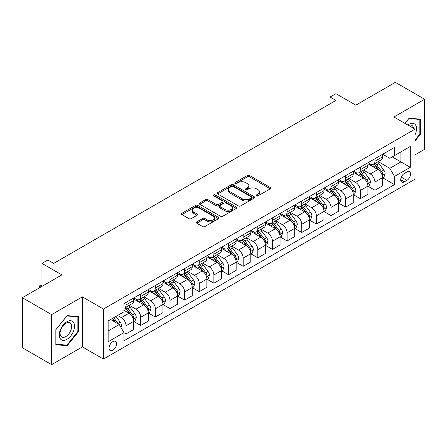 <?xml version="1.0" encoding="UTF-8"?>
<svg xmlns="http://www.w3.org/2000/svg" width="447" height="447" viewBox="0 0 447 447"><rect width="100%" height="100%" fill="white"/><g stroke="black" fill="none" stroke-linecap="round" stroke-linejoin="round"><path stroke-width="0.67" d="M256.444 195.864A1.14 0.659 0 0 0 258.053 195.864L270.267 188.813A1.626 0.939 0 0 0 270.742 188.148A1.626 0.939 0 0 0 270.267 187.483L249.577 175.537A1.626 0.939 0 0 0 247.275 175.537L235.061 182.588A1.14 0.659 0 0 0 234.725 183.052A1.14 0.659 0 0 0 235.061 183.521A1.14 0.659 0 0 0 236.67 183.521L238.251 182.605A5.202 3.006 0 0 1 245.61 182.605L247.331 183.6A5.202 3.006 0 0 1 248.856 185.723A5.202 3.006 0 0 1 247.331 187.852L245.749 188.763A1.14 0.659 0 0 0 245.42 189.226A1.14 0.659 0 0 0 245.749 189.69A1.14 0.659 0 0 0 247.359 189.69L248.94 188.779A5.202 3.006 0 0 1 256.299 188.779L258.025 189.774A5.202 3.006 0 0 1 259.545 191.897A5.202 3.006 0 0 1 258.025 194.02L256.444 194.937A1.14 0.659 0 0 0 256.109 195.4A1.14 0.659 0 0 0 256.444 195.864L256.444 194.937M112.823 350.28A5.303 3.062 120 0 0 116.287 345.615A5.303 3.062 120 0 0 115.471 341.363A5.303 3.062 120 0 0 112.823 341.625A5.303 3.062 120 0 0 109.359 346.296A5.303 3.062 120 0 0 110.174 350.543A5.303 3.062 120 0 0 112.823 350.28M196.809 221.863A1.626 0.939 0 0 0 196.334 222.528A1.626 0.939 0 0 0 196.809 223.193L202.614 226.545A1.626 0.939 0 0 0 204.91 226.545L218.477 218.712A1.626 0.939 0 0 0 218.952 218.047A1.626 0.939 0 0 0 218.477 217.387L197.786 205.436A1.626 0.939 0 0 0 195.484 205.436L181.923 213.269A1.626 0.939 0 0 0 181.443 213.934A1.626 0.939 0 0 0 181.923 214.599L188.936 218.644A1.626 0.939 0 0 0 191.232 218.644L197.038 215.292A1.626 0.939 0 0 0 197.513 214.633A1.626 0.939 0 0 0 197.038 213.968L193.562 211.956A4.347 2.509 0 0 1 192.288 210.185A4.347 2.509 0 0 1 194.97 207.866A4.347 2.509 0 0 1 199.708 208.408L213.331 216.275A4.347 2.509 0 0 1 214.605 218.047A4.347 2.509 0 0 1 211.923 220.365A4.347 2.509 0 0 1 207.184 219.823L204.91 218.51A1.626 0.939 0 0 0 202.614 218.51L196.809 221.863L196.809 223.193L202.614 219.863L202.614 218.51M414.989 154.869L424.65 149.292L424.65 99.251L395.371 82.349L355.846 105.168L335.932 93.674L330.076 97.055L335.932 100.435L53.679 263.395L47.823 260.014L41.968 263.395L41.968 286.382M51.629 314.615L51.629 364.651L82.371 346.9L82.371 296.864L51.629 314.615L22.35 297.708L61.876 274.888L41.968 263.395M82.371 296.864L103.453 309.033L414.989 129.172L414.989 179.213L103.453 359.075L103.453 309.033M424.65 99.251L393.908 117.002L414.989 129.172M238.368 205.905A1.626 0.939 0 0 0 240.665 205.905L254.231 198.071A1.626 0.939 0 0 0 254.706 197.406A1.626 0.939 0 0 0 254.231 196.741L233.535 184.795A1.626 0.939 0 0 0 231.239 184.795L217.672 192.629A1.626 0.939 0 0 0 217.197 193.294A1.626 0.939 0 0 0 217.672 193.953L238.368 205.905M214.163 196.11A1.14 0.659 0 0 1 215.314 196.272L215.314 194.92L236.351 207.062A1.626 0.939 0 0 1 236.832 207.726A1.626 0.939 0 0 1 236.351 208.391L222.79 216.225A1.626 0.939 0 0 1 220.488 216.225L199.798 204.279L205.603 200.949L205.603 199.597L199.798 202.949A1.626 0.939 0 0 0 199.323 203.614A1.626 0.939 0 0 0 199.798 204.279L199.798 202.949M205.603 200.949A1.626 0.939 0 0 1 207.9 200.949L207.9 199.597A1.626 0.939 0 0 0 205.603 199.597M207.9 199.597L216.292 204.441A1.626 0.939 0 0 0 218.594 204.441L222.444 202.217A1.626 0.939 0 0 0 222.919 201.552A1.626 0.939 0 0 0 222.444 200.893L213.705 195.847A1.14 0.659 0 0 1 213.375 195.384A1.14 0.659 0 0 1 214.074 194.775A1.14 0.659 0 0 1 215.314 194.92M51.629 364.651L22.35 347.749L22.35 297.708M406.904 171.978L404.328 173.464A5.135 2.967 120 0 0 400.976 177.99A5.135 2.967 120 0 0 401.764 182.102A5.135 2.967 120 0 0 404.328 181.851L406.904 180.359A5.135 2.967 120 0 0 410.262 175.833A5.135 2.967 120 0 0 409.474 171.721A5.135 2.967 120 0 0 406.904 171.978M382.721 154.226L389.806 158.316L394.494 155.612L394.494 147.432L123.948 303.625L123.948 311.81L108.14 320.935L108.14 341.765L123.948 332.635L123.948 340.815L394.494 184.622L394.494 176.436L389.806 168.323L378.162 161.602M394.494 155.612L410.301 146.482L410.301 167.312L394.494 176.436M82.371 346.9L103.453 359.075M330.076 97.055L330.076 103.816M392.265 156.897L400.931 161.903L400.931 151.891L410.301 146.482M389.806 168.323L400.931 161.903L410.301 167.312M108.14 330.942L119.265 324.522L110.599 319.516M123.948 332.702L126.06 333.92L126.06 325.74A6.627 3.827 -120 0 0 121.372 317.621L117.622 315.459M126.06 333.92L133.67 329.523L133.67 321.343A6.627 3.827 -120 0 0 128.987 313.23L123.948 310.319M133.849 321.51L140.699 325.466L140.699 317.286A6.627 3.827 -120 0 0 136.011 309.173L129.289 305.29M140.699 325.466L148.309 321.075L148.309 312.889A6.627 3.827 -120 0 0 143.627 304.776L133.67 299.026M148.488 313.062L155.338 317.012L155.338 308.832A6.627 3.827 -120 0 0 150.65 300.719L143.928 296.836M155.338 317.012L162.948 312.621L162.948 304.441A6.627 3.827 -120 0 0 158.266 296.322L148.309 290.578M163.127 304.608L169.977 308.564L169.977 300.378A6.627 3.827 -120 0 0 165.295 292.265L158.568 288.382M169.977 308.564L177.588 304.167L177.588 295.987A6.627 3.827 -120 0 0 172.905 287.874L162.948 282.124M177.766 296.154L184.617 300.11L184.617 291.93A6.627 3.827 -120 0 0 179.934 283.817L173.207 279.934M184.617 300.11L192.227 295.718L192.227 287.533A6.627 3.827 -120 0 0 187.544 279.42L177.588 273.67M192.406 287.7L199.256 291.656L199.256 283.476A6.627 3.827 -120 0 0 194.574 275.363L187.846 271.48M199.256 291.656L206.872 287.265L206.872 279.079A6.627 3.827 -120 0 0 202.184 270.966L192.227 265.222M207.045 279.252L213.895 283.208L213.895 275.022A6.627 3.827 -120 0 0 209.213 266.909L202.485 263.026M213.895 283.208L221.511 278.811L221.511 270.631A6.627 3.827 -120 0 0 216.823 262.518L206.872 256.768M221.684 270.798L228.534 274.754L228.534 266.574A6.627 3.827 -120 0 0 223.852 258.461L217.125 254.572M228.534 274.754L236.15 270.357L236.15 262.177A6.627 3.827 -120 0 0 231.462 254.064L221.511 248.314M236.323 262.344L243.174 266.3L243.174 258.12A6.627 3.827 -120 0 0 238.491 250.007L231.764 246.124M243.174 266.3L250.789 261.908L250.789 253.723A6.627 3.827 -120 0 0 246.101 245.61L236.15 239.866M250.963 253.896L257.813 257.852L257.813 249.666A6.627 3.827 -120 0 0 253.131 241.553L246.403 237.67M257.813 257.852L265.429 253.455L265.429 245.274A6.627 3.827 -120 0 0 260.746 237.161L250.789 231.412M265.602 245.442L272.458 249.398L272.458 241.218A6.627 3.827 -120 0 0 267.77 233.099L261.042 229.216M272.458 249.398L280.068 245.001L280.068 236.821A6.627 3.827 -120 0 0 275.386 228.708L265.429 222.958M280.241 236.988L287.097 240.944L287.097 232.764A6.627 3.827 -120 0 0 282.409 224.651L275.682 220.768M287.097 240.944L294.707 236.552L294.707 228.367A6.627 3.827 -120 0 0 290.025 220.254L280.068 214.51M294.886 228.54L301.736 232.496L301.736 224.31A6.627 3.827 -120 0 0 297.048 216.197L290.321 212.314M301.736 232.496L309.346 228.099L309.346 219.918A6.627 3.827 -120 0 0 304.664 211.8L294.707 206.056M309.525 220.086L316.375 224.042L316.375 215.862A6.627 3.827 -120 0 0 311.688 207.743L304.966 203.86M316.375 224.042L323.986 219.645L323.986 211.465A6.627 3.827 -120 0 0 319.303 203.351L309.346 197.602M324.164 211.632L331.015 215.588L331.015 207.408A6.627 3.827 -120 0 0 326.327 199.295L319.605 195.412M331.015 215.588L338.625 211.196L338.625 203.011A6.627 3.827 -120 0 0 333.943 194.898L323.986 189.148M338.804 203.184L345.654 207.134L345.654 198.954A6.627 3.827 -120 0 0 340.972 190.841L334.244 186.958M345.654 207.134L353.264 202.742L353.264 194.562A6.627 3.827 -120 0 0 348.582 186.444L338.625 180.7M353.443 194.73L360.293 198.686L360.293 190.5A6.627 3.827 -120 0 0 355.611 182.387L348.883 178.504M360.293 198.686L367.909 194.289L367.909 186.108A6.627 3.827 -120 0 0 363.221 177.995L353.264 172.246M368.082 186.276L374.932 190.232L374.932 182.052A6.627 3.827 -120 0 0 370.25 173.939L363.523 170.056M374.932 190.232L382.548 185.835L382.548 177.655A6.627 3.827 -120 0 0 377.86 169.542L367.909 163.792M368.082 162.68L370.25 163.932A6.627 3.827 -120 0 0 373.563 164.256A6.627 3.827 -120 0 0 374.932 161.222L374.932 158.724M353.443 171.128L355.611 172.38A6.627 3.827 -120 0 0 358.924 172.71A6.627 3.827 -120 0 0 360.293 169.676L360.293 167.172M338.804 179.582L340.972 180.834A6.627 3.827 -120 0 0 344.279 181.164A6.627 3.827 -120 0 0 345.654 178.13L345.654 175.626M324.164 188.036L326.327 189.288A6.627 3.827 -120 0 0 329.64 189.612A6.627 3.827 -120 0 0 331.015 186.583L331.015 184.08M309.525 196.484L311.688 197.736A6.627 3.827 -120 0 0 315.001 198.066A6.627 3.827 -120 0 0 316.375 195.032L316.375 192.528M294.886 204.938L297.048 206.19A6.627 3.827 -120 0 0 300.362 206.52A6.627 3.827 -120 0 0 301.736 203.486L301.736 200.982M280.241 213.392L282.409 214.644A6.627 3.827 -120 0 0 285.722 214.968A6.627 3.827 -120 0 0 287.097 211.939L287.097 209.436M265.602 221.841L267.77 223.092A6.627 3.827 -120 0 0 271.083 223.422A6.627 3.827 -120 0 0 272.458 220.388L272.458 217.89M250.963 230.294L253.131 231.546A6.627 3.827 -120 0 0 256.444 231.876A6.627 3.827 -120 0 0 257.813 228.842L257.813 226.338M236.323 238.748L238.491 240A6.627 3.827 -120 0 0 241.805 240.324A6.627 3.827 -120 0 0 243.174 237.296L243.174 234.792M221.684 247.202L223.852 248.448A6.627 3.827 -120 0 0 227.165 248.778A6.627 3.827 -120 0 0 228.534 245.744L228.534 243.246M207.045 255.65L209.213 256.902A6.627 3.827 -120 0 0 212.526 257.232A6.627 3.827 -120 0 0 213.895 254.198L213.895 251.695M192.406 264.104L194.574 265.356A6.627 3.827 -120 0 0 197.887 265.686A6.627 3.827 -120 0 0 199.256 262.652L199.256 260.148M177.766 272.558L179.934 273.81A6.627 3.827 -120 0 0 183.242 274.134A6.627 3.827 -120 0 0 184.617 271.1L184.617 268.602M163.127 281.007L165.295 282.258A6.627 3.827 -120 0 0 168.603 282.588A6.627 3.827 -120 0 0 169.977 279.554L169.977 277.051M148.488 289.46L150.65 290.712A6.627 3.827 -120 0 0 153.964 291.042A6.627 3.827 -120 0 0 155.338 288.008L155.338 285.504M133.849 297.914L136.011 299.166A6.627 3.827 -120 0 0 139.324 299.49A6.627 3.827 -120 0 0 140.699 296.462L140.699 293.958M382.721 177.822L394.494 184.622M373.563 164.256L381.174 159.864A6.627 3.827 -120 0 0 382.548 156.83L382.548 154.327M358.924 172.71L366.534 168.312A6.627 3.827 -120 0 0 367.909 165.284L367.909 162.781M344.279 181.164L351.895 176.766A6.627 3.827 -120 0 0 353.264 173.732L353.264 171.229M329.64 189.612L337.256 185.22A6.627 3.827 -120 0 0 338.625 182.186L338.625 179.683M315.001 198.066L322.617 193.668A6.627 3.827 -120 0 0 323.986 190.64L323.986 188.137M300.362 206.52L307.977 202.122A6.627 3.827 -120 0 0 309.346 199.088L309.346 196.591M285.722 214.968L293.338 210.576A6.627 3.827 -120 0 0 294.707 207.542L294.707 205.039M271.083 223.422L278.693 219.03A6.627 3.827 -120 0 0 280.068 215.996L280.068 213.493M256.444 231.876L264.054 227.478A6.627 3.827 -120 0 0 265.429 224.444L265.429 221.947M241.805 240.324L249.415 235.932A6.627 3.827 -120 0 0 250.789 232.898L250.789 230.395M227.165 248.778L234.776 244.386A6.627 3.827 -120 0 0 236.15 241.352L236.15 238.849M212.526 257.232L220.136 252.834A6.627 3.827 -120 0 0 221.511 249.8L221.511 247.303M197.887 265.686L205.497 261.288A6.627 3.827 -120 0 0 206.872 258.254L206.872 255.751M183.242 274.134L190.858 269.742A6.627 3.827 -120 0 0 192.227 266.708L192.227 264.205M168.603 282.588L176.219 278.19A6.627 3.827 -120 0 0 177.588 275.162L177.588 272.659M153.964 291.042L161.579 286.644A6.627 3.827 -120 0 0 162.948 283.61L162.948 281.107M139.324 299.49L146.94 295.098A6.627 3.827 -120 0 0 148.309 292.064L148.309 289.561M123.948 308.212A6.627 3.827 -120 0 0 124.685 307.944L132.301 303.547A6.627 3.827 -120 0 0 133.67 300.518L133.67 298.015M124.685 307.944A6.627 3.827 -120 0 0 126.06 304.91L126.06 302.407M119.265 324.522L123.948 332.635M414.989 141.017L420.431 134.24L420.431 119.17L409.134 118.159L404.943 123.372M55.847 344.732L67.145 345.743L78.448 331.685L78.448 316.616L67.145 315.604L55.847 329.662L55.847 344.732M419.85 133.904L420.431 134.24M77.862 331.344L78.448 331.685M65.955 345.056L67.145 345.743M256.896 196.026L258.025 195.373A5.202 3.006 0 0 0 259.545 193.249L259.545 191.897M248.856 185.723L248.856 187.081A5.202 3.006 0 0 1 247.331 189.204L246.208 189.852M270.245 188.824L249.577 176.889A1.626 0.939 0 0 0 247.275 176.889L235.513 183.678M254.209 198.082L233.535 186.148A1.626 0.939 0 0 0 231.239 186.148L217.695 193.97M251.354 197.87A1.14 0.659 0 0 0 251.689 197.406A1.14 0.659 0 0 0 251.354 196.943L233.194 186.455A1.14 0.659 0 0 0 231.585 186.455L229.914 187.416A5.202 3.006 0 0 0 228.395 189.539A5.202 3.006 0 0 0 229.914 191.668L242.33 198.831A5.202 3.006 0 0 0 249.689 198.831L251.354 197.87L251.354 199.222A1.14 0.659 0 0 0 251.689 198.759L251.689 197.406M228.395 189.539L228.395 190.897A5.202 3.006 0 0 0 229.914 193.02L229.914 191.668M251.354 199.222L249.689 200.189A5.202 3.006 0 0 1 242.33 200.189L229.914 193.02M207.9 200.949L216.292 205.793A1.626 0.939 0 0 0 218.594 205.793L222.444 203.569A1.626 0.939 0 0 0 222.919 202.91L222.919 201.552M215.314 196.272L236.334 208.403M225.003 209.47A4.347 2.509 0 0 0 229.741 210.012A4.347 2.509 0 0 0 232.423 207.693A4.347 2.509 0 0 0 231.149 205.922L226.355 203.15A1.626 0.939 0 0 0 224.053 203.15L220.203 205.374A1.626 0.939 0 0 0 219.728 206.033A1.626 0.939 0 0 0 220.203 206.698L225.003 209.47L225.003 210.822A4.347 2.509 0 0 0 229.741 211.364A4.347 2.509 0 0 0 232.423 209.045L232.423 207.693M219.728 206.033L219.728 207.386A1.626 0.939 0 0 0 220.203 208.051L220.203 206.698M225.003 210.822L220.203 208.051M214.605 218.047L214.605 219.399A4.347 2.509 0 0 1 211.923 221.718A4.347 2.509 0 0 1 207.184 221.176L204.91 219.863A1.626 0.939 0 0 0 202.614 219.863M192.288 210.185L192.288 211.537A4.347 2.509 0 0 0 193.562 213.308L193.562 211.956M197.015 215.309L193.562 213.308M218.454 218.723L197.786 206.788A1.626 0.939 0 0 0 195.484 206.788L181.94 214.61M382.548 177.928L383.951 177.113L385.124 173.732A4.392 2.537 -120 0 0 383.722 169.994L378.939 163.608A12.672 7.314 -120 0 0 377.553 161.954M372.792 166.614A12.672 7.314 -120 0 0 370.2 163.904M382.146 175.235L382.755 173.922A4.392 2.537 -120 0 0 381.498 171.279L376.709 164.893A12.672 7.314 -120 0 0 375.329 163.239M374.15 163.915A10.516 6.074 60 0 1 375.877 165.882L379.928 171.285M373.921 164.049A12.672 7.314 60 0 1 375.307 165.703L378.486 169.949M367.909 186.377L369.311 185.566L370.485 182.186A4.392 2.537 -120 0 0 369.082 178.448L364.294 172.061A12.672 7.314 -120 0 0 362.914 170.402M358.153 175.068A12.672 7.314 -120 0 0 355.561 172.352M367.507 183.689L368.116 182.37A4.392 2.537 -120 0 0 366.858 179.733L362.07 173.347A12.672 7.314 -120 0 0 360.69 171.687M359.511 172.369A10.516 6.074 60 0 1 361.237 174.33L365.288 179.739M359.282 172.503A12.672 7.314 60 0 1 360.668 174.157L363.847 178.403M353.264 194.831L354.672 194.02L355.84 190.64A4.392 2.537 -120 0 0 354.443 186.902L349.655 180.51A12.672 7.314 -120 0 0 348.274 178.856M343.514 183.521A12.672 7.314 -120 0 0 340.921 180.806M352.867 192.143L353.471 190.824A4.392 2.537 -120 0 0 352.219 188.187L347.431 181.795A12.672 7.314 -120 0 0 346.051 180.141M344.872 180.823A10.516 6.074 60 0 1 346.598 182.784L350.644 188.193M344.643 180.951A12.672 7.314 60 0 1 346.028 182.611L349.208 186.857M338.625 203.284L340.033 202.469L341.201 199.088A4.392 2.537 -120 0 0 339.804 195.35L335.015 188.964A12.672 7.314 -120 0 0 333.635 187.31M328.875 191.97A12.672 7.314 -120 0 0 326.282 189.26M338.228 200.597L338.832 199.278A4.392 2.537 -120 0 0 337.574 196.635L332.791 190.249A12.672 7.314 -120 0 0 331.411 188.595M330.232 189.277A10.516 6.074 60 0 1 331.959 191.238L336.004 196.641M330.003 189.405A12.672 7.314 60 0 1 331.389 191.059L334.568 195.305M323.986 211.733L325.394 210.923L326.561 207.542A4.392 2.537 -120 0 0 325.165 203.804L320.376 197.418A12.672 7.314 -120 0 0 318.996 195.764M314.235 200.424A12.672 7.314 -120 0 0 311.643 197.708M323.589 209.045L324.192 207.732A4.392 2.537 -120 0 0 322.935 205.089L318.152 198.703A12.672 7.314 -120 0 0 316.772 197.043M315.588 197.725A10.516 6.074 60 0 1 317.314 199.692L321.365 205.095M315.364 197.859A12.672 7.314 60 0 1 316.744 199.513L319.929 203.759M414.989 134.854A10.767 6.213 120 0 0 415.492 124.892A10.767 6.213 120 0 0 407.804 125.026M413.548 128.345A8.152 4.705 120 0 0 412.821 126.272A8.152 4.705 120 0 0 411.905 125.423A8.152 4.705 120 0 0 408.552 125.456M408.876 118.483L419.85 119.472L419.85 134.072L414.989 140.118M419.124 119.053L419.85 119.472M404.965 123.389L408.899 118.494M66.916 321.751A10.767 6.213 120 0 0 59.3 334.932A10.767 6.213 120 0 0 66.916 339.329A10.767 6.213 120 0 0 74.526 326.142A10.767 6.213 120 0 0 66.916 321.751M65.843 323.265A8.152 4.705 120 0 0 60.518 330.45A8.152 4.705 120 0 0 61.77 336.982A8.152 4.705 120 0 0 65.843 336.58A8.152 4.705 120 0 0 71.174 329.394A8.152 4.705 120 0 0 69.922 322.863A8.152 4.705 120 0 0 65.843 323.265M77.862 331.518L66.916 345.14L55.964 344.162L55.964 329.562L66.916 315.94L77.862 316.917L77.862 331.518M77.135 316.498L77.862 316.917M309.346 220.187L310.754 219.376L311.922 215.996A4.392 2.537 -120 0 0 310.525 212.258L305.737 205.871A12.672 7.314 -120 0 0 304.357 204.212M299.596 208.878A12.672 7.314 -120 0 0 297.004 206.162M308.95 217.499L309.553 216.18A4.392 2.537 -120 0 0 308.296 213.543L303.513 207.151A12.672 7.314 -120 0 0 302.127 205.497M300.948 206.179A10.516 6.074 60 0 1 302.675 208.14L306.726 213.549M300.725 206.307A12.672 7.314 60 0 1 302.105 207.967L305.29 212.213M294.707 228.64L296.115 227.83L297.283 224.444A4.392 2.537 -120 0 0 295.88 220.706L291.098 214.32A12.672 7.314 -120 0 0 289.717 212.666M284.957 217.331A12.672 7.314 -120 0 0 282.364 214.616M294.31 225.953L294.914 224.634A4.392 2.537 -120 0 0 293.657 221.991L288.874 215.605A12.672 7.314 -120 0 0 287.488 213.951M286.309 214.633A10.516 6.074 60 0 1 288.036 216.594L292.087 221.997M286.086 214.761A12.672 7.314 60 0 1 287.466 216.415L290.651 220.662M280.068 237.089L281.476 236.279L282.644 232.898A4.392 2.537 -120 0 0 281.241 229.16L276.458 222.774A12.672 7.314 -120 0 0 275.073 221.12M270.318 225.78A12.672 7.314 -120 0 0 267.719 223.064M279.666 234.401L280.275 233.088A4.392 2.537 -120 0 0 279.017 230.445L274.234 224.059A12.672 7.314 -120 0 0 272.849 222.405M271.67 223.081A10.516 6.074 60 0 1 273.396 225.048L277.447 230.451M271.446 223.215A12.672 7.314 60 0 1 272.826 224.869L276.011 229.115M265.429 245.543L266.831 244.732L268.004 241.352A4.392 2.537 -120 0 0 266.602 237.614L261.819 231.228A12.672 7.314 -120 0 0 260.433 229.568M255.678 234.234A12.672 7.314 -120 0 0 253.08 231.518M265.026 242.855L265.635 241.536A4.392 2.537 -120 0 0 264.378 238.899L259.595 232.513A12.672 7.314 -120 0 0 258.21 230.853M257.031 231.535A10.516 6.074 60 0 1 258.757 233.496L262.808 238.905M256.807 231.663A12.672 7.314 60 0 1 258.187 233.323L261.366 237.569M250.789 253.997L252.192 253.186L253.365 249.8A4.392 2.537 -120 0 0 251.963 246.068L247.18 239.676A12.672 7.314 -120 0 0 245.794 238.022M241.039 242.687A12.672 7.314 -120 0 0 238.441 239.972M250.387 251.309L250.996 249.99A4.392 2.537 -120 0 0 249.739 247.353L244.956 240.961A12.672 7.314 -120 0 0 243.57 239.307M242.391 239.989A10.516 6.074 60 0 1 244.118 241.95L248.169 247.359M242.168 240.117A12.672 7.314 60 0 1 243.548 241.771L246.727 246.023M236.15 262.45L237.553 261.635L238.726 258.254A4.392 2.537 -120 0 0 237.323 254.516L232.541 248.13A12.672 7.314 -120 0 0 231.155 246.476M226.394 251.136A12.672 7.314 -120 0 0 223.802 248.42M235.748 259.757L236.357 258.444A4.392 2.537 -120 0 0 235.1 255.801L230.311 249.415A12.672 7.314 -120 0 0 228.931 247.761M227.752 248.437A10.516 6.074 60 0 1 229.479 250.404L233.53 255.807M227.523 248.571A12.672 7.314 60 0 1 228.909 250.225L232.088 254.472M221.511 270.899L222.913 270.089L224.087 266.708A4.392 2.537 -120 0 0 222.684 262.97L217.901 256.584A12.672 7.314 -120 0 0 216.516 254.924M211.755 259.59A12.672 7.314 -120 0 0 209.162 256.874M221.109 268.211L221.718 266.893A4.392 2.537 -120 0 0 220.46 264.255L215.672 257.869A12.672 7.314 -120 0 0 214.292 256.209M213.113 256.891A10.516 6.074 60 0 1 214.839 258.852L218.89 264.261M212.884 257.025A12.672 7.314 60 0 1 214.269 258.679L217.449 262.925M206.872 279.353L208.274 278.542L209.447 275.162A4.392 2.537 -120 0 0 208.045 271.424L203.262 265.032A12.672 7.314 -120 0 0 201.876 263.378M197.116 268.044A12.672 7.314 -120 0 0 194.523 265.328M206.469 276.665L207.078 275.346A4.392 2.537 -120 0 0 205.821 272.709L201.033 266.317A12.672 7.314 -120 0 0 199.653 264.663M198.474 265.345A10.516 6.074 60 0 1 200.2 267.306L204.251 272.715M198.244 265.473A12.672 7.314 60 0 1 199.63 267.133L202.809 271.379M192.227 287.807L193.635 286.991L194.808 283.61A4.392 2.537 -120 0 0 193.406 279.872L188.617 273.486A12.672 7.314 -120 0 0 187.237 271.832M182.477 276.492A12.672 7.314 -120 0 0 179.884 273.782M191.83 285.113L192.433 283.8A4.392 2.537 -120 0 0 191.182 281.157L186.393 274.771A12.672 7.314 -120 0 0 185.013 273.117M183.834 273.799A10.516 6.074 60 0 1 185.561 275.76L189.606 281.163M183.605 273.927A12.672 7.314 60 0 1 184.991 275.581L188.17 279.828M177.588 296.255L178.996 295.445L180.163 292.064A4.392 2.537 -120 0 0 178.766 288.326L173.978 281.94A12.672 7.314 -120 0 0 172.598 280.28M167.837 284.946A12.672 7.314 -120 0 0 165.245 282.23M177.191 293.567L177.794 292.249A4.392 2.537 -120 0 0 176.543 289.611L171.754 283.225A12.672 7.314 -120 0 0 170.374 281.565M169.195 282.247A10.516 6.074 60 0 1 170.922 284.208L174.967 289.617M168.966 282.381A12.672 7.314 60 0 1 170.352 284.035L173.531 288.281M162.948 304.709L164.356 303.899L165.524 300.518A4.392 2.537 -120 0 0 164.127 296.78L159.339 290.388A12.672 7.314 -120 0 0 157.959 288.734M153.198 293.4A12.672 7.314 -120 0 0 150.605 290.684M162.552 302.021L163.155 300.702A4.392 2.537 -120 0 0 161.898 298.065L157.115 291.673A12.672 7.314 -120 0 0 155.735 290.019M154.556 290.701A10.516 6.074 60 0 1 156.282 292.662L160.328 298.071M154.327 290.829A12.672 7.314 60 0 1 155.707 292.489L158.892 296.735M148.309 313.163L149.717 312.347L150.885 308.966A4.392 2.537 -120 0 0 149.488 305.228L144.699 298.842A12.672 7.314 -120 0 0 143.319 297.188M138.559 301.854A12.672 7.314 -120 0 0 135.966 299.138M147.912 310.475L148.516 309.156A4.392 2.537 -120 0 0 147.259 306.513L142.476 300.127A12.672 7.314 -120 0 0 141.09 298.473M139.911 299.155A10.516 6.074 60 0 1 141.638 301.116L145.688 306.519M139.688 299.283A12.672 7.314 60 0 1 141.068 300.937L144.252 305.184M133.67 321.611L135.078 320.801L136.246 317.42A4.392 2.537 -120 0 0 134.849 313.682L130.06 307.296A12.672 7.314 -120 0 0 128.68 305.642M133.273 318.923L133.876 317.61A4.392 2.537 -120 0 0 132.619 314.967L127.836 308.581A12.672 7.314 -120 0 0 126.451 306.921M125.272 307.603A10.516 6.074 60 0 1 126.998 309.57L131.049 314.973M125.048 307.737A12.672 7.314 60 0 1 126.428 309.391L129.613 313.638M121.02 327.562L121.606 325.874A4.392 2.537 -120 0 0 120.204 322.136L115.935 316.437M118.382 324.008A4.392 2.537 -120 0 0 117.98 323.421L113.711 317.722M112.61 318.353L115.678 322.449M112.303 318.532L114.907 322.002M41.968 285.102L39.682 286.421L40.794 287.058M39.196 287.985L39.04 286.046L41.968 284.901M39.04 286.046L39.682 286.421L39.682 287.7M121.372 317.621L128.987 313.23M136.011 309.173L143.627 304.776M150.65 300.719L158.266 296.322M165.295 292.265L172.905 287.874M179.934 283.817L187.544 279.42M194.574 275.363L202.184 270.966M209.213 266.909L216.823 262.518M223.852 258.461L231.462 254.064M238.491 250.007L246.101 245.61M253.131 241.553L260.746 237.161M267.77 233.099L275.386 228.708M282.409 224.651L290.025 220.254M297.048 216.197L304.664 211.8M311.688 207.743L319.303 203.351M326.327 199.295L333.943 194.898M340.972 190.841L348.582 186.444M355.611 182.387L363.221 177.995M370.25 173.939L377.86 169.542M374.932 161.222L382.548 156.83M374.932 182.052L382.548 177.655M360.293 190.5L367.909 186.108M360.293 169.676L367.909 165.284M345.654 198.954L353.264 194.562M345.654 178.13L353.264 173.732M331.015 207.408L338.625 203.011M331.015 186.583L338.625 182.186M316.375 215.862L323.986 211.465M316.375 195.032L323.986 190.64M301.736 224.31L309.346 219.918M301.736 203.486L309.346 199.088M287.097 232.764L294.707 228.367M287.097 211.939L294.707 207.542M272.458 241.218L280.068 236.821M272.458 220.388L280.068 215.996M257.813 249.666L265.429 245.274M257.813 228.842L265.429 224.444M243.174 258.12L250.789 253.723M243.174 237.296L250.789 232.898M228.534 266.574L236.15 262.177M228.534 245.744L236.15 241.352M213.895 275.022L221.511 270.631M213.895 254.198L221.511 249.8M199.256 283.476L206.872 279.079M199.256 262.652L206.872 258.254M184.617 291.93L192.227 287.533M184.617 271.1L192.227 266.708M169.977 300.378L177.588 295.987M169.977 279.554L177.588 275.162M155.338 308.832L162.948 304.441M155.338 288.008L162.948 283.61M140.699 317.286L148.309 312.889M140.699 296.462L148.309 292.064M126.06 325.74L133.67 321.343M126.06 304.91L133.67 300.518M401.289 177.118L406.904 180.359M400.702 179.75L404.328 181.851M258.025 195.373L258.025 194.02M245.749 189.69L245.749 188.763M247.331 189.204L247.331 187.852M235.061 183.521L235.061 182.588M247.275 176.889L247.275 175.537M249.577 176.889L249.577 175.537M270.267 188.813L270.267 187.483M217.672 193.953L217.672 192.629M231.239 186.148L231.239 184.795M233.535 186.148L233.535 184.795M254.231 198.071L254.231 196.741M242.33 200.189L242.33 198.831M249.689 200.189L249.689 198.831M216.292 205.793L216.292 204.441M218.594 205.793L218.594 204.441M222.444 203.569L222.444 202.217M236.351 208.391L236.351 207.062M204.91 219.863L204.91 218.51M207.184 221.176L207.184 219.823M197.038 215.292L197.038 213.968M181.923 214.599L181.923 213.269M195.484 206.788L195.484 205.436M197.786 206.788L197.786 205.436M218.477 218.712L218.477 217.387M382.219 175.481L385.096 173.816M376.709 164.893L378.939 163.608M373.262 166.887L375.307 165.703M381.498 171.279L383.722 169.994M381.151 172.995L382.755 173.922M367.579 183.929L370.451 182.27M362.07 173.347L364.294 172.061M358.623 175.336L360.668 174.157M366.858 179.733L369.082 178.448M366.506 181.448L368.116 182.37M352.94 192.383L355.812 190.724M347.431 181.795L349.655 180.51M343.983 183.79L346.028 182.611M352.219 188.187L354.443 186.902M351.867 189.897L353.471 190.824M338.301 200.837L341.173 199.178M332.791 190.249L335.015 188.964M329.338 192.244L331.389 191.059M337.574 196.635L339.804 195.35M337.228 198.351L338.832 199.278M323.662 209.285L326.533 207.626M318.152 198.703L320.376 197.418M314.699 200.692L316.744 199.513M322.935 205.089L325.165 203.804M322.589 206.805L324.192 207.732M309.022 217.739L311.894 216.08M303.513 207.151L305.737 205.871M300.06 209.146L302.105 207.967M308.296 213.543L310.525 212.258M307.949 215.253L309.553 216.18M294.377 226.193L297.255 224.534M288.874 215.605L291.098 214.32M285.421 217.6L287.466 216.415M293.657 221.991L295.88 220.706M293.31 223.707L294.914 224.634M279.738 234.641L282.616 232.982M274.234 224.059L276.458 222.774M270.781 226.048L272.826 224.869M279.017 230.445L281.241 229.16M278.671 232.161L280.275 233.088M265.099 243.095L267.976 241.436M259.595 232.513L261.819 231.228M256.142 234.502L258.187 233.323M264.378 238.899L266.602 237.614M264.032 240.615L265.635 241.536M250.46 251.549L253.337 249.89M244.956 240.961L247.18 239.676M241.503 242.956L243.548 241.771M249.739 247.353L251.963 246.068M249.392 249.063L250.996 249.99M235.82 259.998L238.698 258.338M230.311 249.415L232.541 248.13M226.864 251.404L228.909 250.225M235.1 255.801L237.323 254.516M234.753 257.517L236.357 258.444M221.181 268.451L224.059 266.792M215.672 257.869L217.901 256.584M212.224 259.858L214.269 258.679M220.46 264.255L222.684 262.97M220.114 265.971L221.718 266.893M206.542 276.905L209.414 275.246M201.033 266.317L203.262 265.032M197.585 268.312L199.63 267.133M205.821 272.709L208.045 271.424M205.469 274.419L207.078 275.346M191.903 285.359L194.775 283.694M186.393 274.771L188.617 273.486M182.946 276.766L184.991 275.581M191.182 281.157L193.406 279.872M190.83 282.873L192.433 283.8M177.263 293.808L180.135 292.148M171.754 283.225L173.978 281.94M168.307 285.214L170.352 284.035M176.543 289.611L178.766 288.326M176.191 291.327L177.794 292.249M162.624 302.261L165.496 300.602M157.115 291.673L159.339 290.388M153.662 293.668L155.707 292.489M161.898 298.065L164.127 296.78M161.551 299.775L163.155 300.702M147.985 310.715L150.857 309.056M142.476 300.127L144.699 298.842M139.023 302.122L141.068 300.937M147.259 306.513L149.488 305.228M146.912 308.229L148.516 309.156M133.34 319.164L136.218 317.504M127.836 308.581L130.06 307.296M124.383 310.57L126.428 309.391M132.619 314.967L134.849 313.682M132.273 316.683L133.876 317.61M120.466 326.601L121.578 325.958M117.98 323.421L120.204 322.136"/></g></svg>
